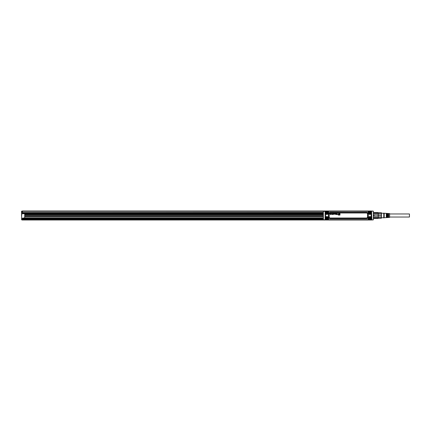 <?xml version="1.0" encoding="UTF-8"?>
<svg xmlns="http://www.w3.org/2000/svg" width="431" height="431" viewBox="0 0 431 431"><rect width="100%" height="100%" fill="white"/><g stroke="black" fill="none" stroke-linecap="round" stroke-linejoin="round"><path stroke-width="0.65" d="M323.352 218.883L323.352 213.878L323.401 219.665M323.352 215.5L323.352 211.335L323.369 215.5M323.352 212.117L323.352 211.335M370.768 211.174L323.401 211.335M325.103 211.335L325.114 219.605L325.114 211.395M324.845 211.098L323.708 211.098L325.071 211.271M323.428 219.783L371.888 219.918L371.409 211.174M325.039 219.772L323.433 219.799M371.409 211.082L371.91 211.082L371.63 211.362M373.208 211.082L371.91 211.082M373.311 219.788L373.37 215.5L373.348 219.848L370.703 219.918A0.453 0.377 90 0 0 370.471 220.009L363.015 220.009A0.453 0.453 0 0 0 362.74 219.918A0.453 0.453 0 0 1 363.015 220.009L333.723 220.009A0.453 0.453 0 0 1 333.993 219.918A0.453 0.453 0 0 0 333.723 220.009L326.267 220.009A0.453 0.377 90 0 0 326.035 219.918M373.3 219.799L371.91 219.918M325.971 211.174L325.109 211.362M325.039 211.228L325.33 211.082M22.45 213.517L22.45 211.082L324.958 211.136M373.3 211.201L371.894 211.098M370.703 211.082A0.453 0.377 90 0 1 370.471 210.991L333.723 210.991A0.453 0.453 0 0 0 333.993 211.082A0.453 0.453 90 0 1 333.723 210.991L326.332 210.991M362.74 211.082A0.453 0.453 0 0 0 363.015 210.991A0.453 0.453 0 0 1 362.74 211.082A0.453 0.453 0 0 0 363.015 210.991M326.035 211.082A0.453 0.377 90 0 0 326.267 210.991L22.45 210.991L21.55 211.309L21.555 216.233M349.277 211.082L347.892 211.082M353.512 211.039L354.6 211.082M353.318 211.039L352.267 211.082M352.159 211.039L349.622 211.082M348.916 211.039L348.517 211.039M347.176 211.039L346.643 211.082M346.12 211.039L345.506 211.039M346.346 211.039L345.56 211.039M345.015 211.039L343.572 211.039M343.388 211.039L342.92 211.039M373.03 219.902L371.894 219.902M347.461 219.918L348.841 219.918M354.541 219.961L353.948 219.918M353.819 219.961L354.503 219.961M353.35 219.961L353.948 219.961M351.723 219.961L353.167 219.961M350.909 219.961L350.548 219.918M351.384 219.961L350.969 219.961M350.268 219.918L350.618 219.961M350.845 219.961L351.179 219.961M349.557 219.918L349.95 219.918M347.817 219.961L348.216 219.961M347.989 219.918L348.485 219.961M347.833 219.961L348.55 219.961M344.579 219.961L347.111 219.918M343.415 219.961L344.466 219.918M342.139 219.918L343.281 219.961M325.152 211.255L325.286 219.832L325.286 211.168M373.311 211.217L373.37 215.5L373.386 211.26L373.386 212.661L373.957 212.661M373.338 219.665L373.386 218.339L373.957 218.339M373.386 213.878L373.386 218.883M370.649 210.991L372.26 211.082M370.407 210.991L370.875 211.12M24.707 213.695L24.707 218.113L22.45 218.113L22.45 219.104L21.55 219.239L21.776 219.918L22.45 220.009L326.035 219.988A0.453 0.453 0 0 0 325.944 219.918A0.453 0.453 0 0 1 326.035 219.988L326.035 219.988M372.939 219.918L370.649 220.009M370.768 219.826L325.286 219.832M325.971 219.826L325.33 219.826M325.152 219.659L325.152 211.341M371.624 219.605L371.587 211.341M371.7 219.772L371.587 211.384L371.587 219.745M326.208 219.858L325.394 219.045L325.394 217.466L326.138 217.127L325.4 217.122L325.96 216.815A1.816 1.816 0 0 1 328.438 219.293L327.996 219.611L328.212 219.848L326.208 219.858L325.394 219.045L326.208 219.858L370.536 219.864L371.35 219.05L371.35 211.95L370.531 211.142L326.202 211.136L325.389 211.95L325.55 212.294M325.389 219.05L325.389 211.95M371.188 212.294L371.344 213.534L370.779 214.185A1.816 1.816 0 0 1 368.3 211.707L368.742 211.389L368.527 211.152L370.531 211.142L371.35 211.95M371.059 217.736C371.102 219.702 370.31 220.133 368.683 219.034A1.352 1.352 0 0 1 369.222 217.197A1.352 1.352 0 0 1 371.059 217.736A1.352 1.352 0 0 0 369.222 217.197A1.352 1.352 0 0 0 369.55 219.697L370.531 219.858L371.344 219.045L371.188 218.064M327.183 211.303L326.208 211.142L325.394 211.955L325.4 213.878L326.073 213.991L325.405 213.959L325.394 213.534M371.188 212.93L371.188 213.534L370.595 213.873A1.455 1.455 0 0 1 368.613 211.89L368.952 211.303L369.55 211.303M371.344 217.466L371.344 213.534M371.333 213.959L370.665 213.991A1.589 1.589 0 0 1 368.494 211.82L368.952 211.142M371.333 217.041L371.188 217.466L370.665 217.008A1.589 1.589 0 0 0 368.494 219.18L368.952 219.697L368.613 219.11A1.455 1.455 0 0 1 370.595 217.127M371.188 219.045L371.188 218.706A1.352 1.352 0 0 1 370.191 219.697L371.35 219.05M328.212 219.848L368.952 219.858M368.527 219.848L368.613 219.11M326.138 217.127A1.455 1.455 0 0 1 328.126 219.11L327.991 219.616L327.183 219.697A1.352 1.352 0 0 0 328.056 217.736A1.352 1.352 0 0 0 326.219 217.197A1.352 1.352 0 0 0 325.68 219.034C327.307 220.133 328.099 219.702 328.056 217.736A1.352 1.352 0 0 0 325.55 218.064L325.405 213.959M327.786 219.858L328.126 219.11M326.208 219.697L326.547 219.697A1.352 1.352 0 0 1 325.68 219.034M325.55 218.706L325.55 219.045M325.55 212.936L326.073 213.991A1.589 1.589 0 0 0 328.244 211.82L327.996 211.389L328.438 211.707A1.816 1.816 0 0 1 325.96 214.185L326.073 213.991A1.589 1.589 0 0 0 328.244 211.82L327.786 211.303L328.126 211.152L368.527 211.309L368.3 211.707M368.527 211.152L328.212 211.152L328.438 211.707M370.531 211.142L370.191 211.303A1.352 1.352 0 0 1 371.059 211.966A1.352 1.352 0 0 0 369.222 211.427A1.352 1.352 0 0 0 368.683 213.264C370.31 214.363 371.102 213.932 371.059 211.966M328.056 211.966A1.352 1.352 0 0 1 327.517 213.803A1.352 1.352 0 0 1 325.68 213.264C327.307 214.363 328.099 213.932 328.056 211.966A1.352 1.352 0 0 0 326.219 211.427A1.352 1.352 0 0 0 325.68 213.264M369.038 213.07A0.948 0.948 0 0 1 369.415 211.783A0.948 0.948 0 0 1 370.703 212.16A0.948 0.948 0 0 1 370.326 213.447A0.948 0.948 0 0 1 369.038 213.07M370.703 217.93A0.948 0.948 0 0 1 370.326 219.217A0.948 0.948 0 0 1 369.038 218.84A0.948 0.948 0 0 1 369.415 217.553A0.948 0.948 0 0 1 370.703 217.93M326.035 218.84A0.948 0.948 0 0 1 326.412 217.553A0.948 0.948 0 0 1 327.695 217.93A0.948 0.948 0 0 1 327.318 219.217A0.948 0.948 0 0 1 326.035 218.84M326.035 213.07A0.948 0.948 0 0 1 326.412 211.783A0.948 0.948 0 0 1 327.695 212.16A0.948 0.948 0 0 1 327.318 213.447A0.948 0.948 0 0 1 326.035 213.07M370.207 212.618A0.339 0.339 0 0 0 369.873 212.278A0.339 0.339 0 0 0 369.534 212.618A0.339 0.339 0 0 0 369.873 212.952A0.339 0.339 0 0 0 370.207 212.618M370.207 218.388A0.339 0.339 0 0 0 369.873 218.048A0.339 0.339 0 0 0 369.534 218.388A0.339 0.339 0 0 0 369.873 218.722A0.339 0.339 0 0 0 370.207 218.388M327.204 218.388A0.339 0.339 0 0 0 326.865 218.048A0.339 0.339 0 0 0 326.526 218.388A0.339 0.339 0 0 0 326.865 218.722A0.339 0.339 0 0 0 327.204 218.388M327.204 212.618A0.339 0.339 0 0 0 326.865 212.278A0.339 0.339 0 0 0 326.526 212.618A0.339 0.339 0 0 0 326.865 212.952A0.339 0.339 0 0 0 327.204 212.618M369.534 212.618L369.873 212.952L370.164 212.445L369.873 212.278L369.582 212.731M336.536 213.657L336.557 213.641A0.269 0.269 0 0 0 336.557 213.641L336.654 213.577A0.388 0.388 0 0 1 337.182 213.824A0.663 0.663 0 0 1 337.101 214.32A0.366 0.366 0 0 1 336.649 214.428L336.606 214.396A0.269 0.269 0 0 1 336.552 214.331L336.557 214.352A0.356 0.356 0 0 0 336.6 214.401L336.649 214.433A0.312 0.312 0 0 0 337.209 214.062A0.603 0.603 0 0 0 336.649 213.571A0.269 0.269 0 0 0 336.6 213.598L336.541 213.571A0.91 0.91 0 0 0 336.541 213.56A0.9 0.9 0 0 1 336.536 213.571L336.541 213.571A0.339 0.339 0 0 1 336.541 213.528A0.345 0.345 0 0 0 336.53 213.56L336.541 213.636M336.482 214.444L336.288 213.577A0.501 0.501 0 0 1 336.299 213.512A0.512 0.512 0 0 0 336.288 213.577L336.342 214.444M336.433 213.248A0.329 0.329 0 0 0 336.369 213.313A0.323 0.323 0 0 1 336.6 213.183A0.673 0.673 0 0 1 336.681 213.173A0.975 0.975 0 0 1 336.767 213.167A0.986 0.986 0 0 0 336.681 213.167A0.679 0.679 0 0 0 336.433 213.248L336.439 213.253M336.907 213.437L336.778 213.345A0.291 0.291 0 0 0 336.703 213.345L336.546 213.496A0.286 0.286 0 0 0 336.541 213.528L336.536 213.528A0.291 0.291 0 0 1 336.541 213.496L336.703 213.34A0.312 0.312 0 0 1 336.735 213.34L336.735 213.34A0.302 0.302 0 0 1 336.778 213.34L336.907 213.426M339.596 214.767L339.229 214.767L338.885 213.97L338.254 214.821L338.637 214.767L338.895 213.975L339.213 214.767L339.601 214.773L339.66 213.512L339.601 214.757M339.962 215.031L339.962 213.56L339.903 215.08L338.26 215.031L339.962 215.031M339.294 214.255L339.299 213.507L339.289 214.255M338.798 213.582L338.497 213.56L338.507 214.255L338.798 213.582L338.556 214.261L338.497 213.56L338.798 213.582M337.785 214.46A0.792 0.792 0 0 0 337.861 214.449A0.787 0.787 0 0 1 337.64 214.455A1.061 1.061 0 0 1 337.57 214.449A0.463 0.463 0 0 1 337.441 214.412A0.409 0.409 0 0 0 337.565 214.455A1.072 1.072 0 0 0 337.71 214.466A0.776 0.776 0 0 0 337.785 214.46L337.785 214.46M337.301 214.196L337.301 213.722A1.024 1.024 0 0 0 337.29 213.604A0.366 0.366 0 0 0 337.284 213.577L337.295 213.577A0.377 0.377 0 0 1 337.301 213.598A0.905 0.905 0 0 1 337.306 213.722L337.301 214.196M336.083 214.433L336.083 213.507L335.894 214.331A0.339 0.339 0 0 1 335.717 214.444A0.399 0.399 0 0 0 335.771 214.428L335.771 214.428A0.275 0.275 0 0 0 335.814 214.39L335.819 214.396M335.264 214.083A0.857 0.857 0 0 0 335.27 214.159A0.851 0.851 0 0 1 335.275 214.083L335.323 213.517L335.264 214.083M335.533 214.035L335.533 213.566L335.523 214.035A0.636 0.636 0 0 0 335.539 214.105A0.356 0.356 0 0 0 335.544 214.137L335.684 214.255A0.296 0.296 0 0 0 335.722 214.25L335.862 214.121A0.388 0.388 0 0 0 335.873 214.04A0.733 0.733 0 0 0 335.873 213.997L335.932 213.517L335.884 213.997A0.743 0.743 0 0 1 335.884 214.04L335.884 214.04A0.56 0.56 0 0 1 335.878 214.083L335.878 214.083A0.393 0.393 0 0 1 335.868 214.121L335.722 214.261A0.302 0.302 0 0 1 335.684 214.261L335.533 214.137A0.366 0.366 0 0 1 335.528 214.105L335.528 214.105A0.496 0.496 0 0 1 335.528 214.067L335.528 214.067A0.641 0.641 0 0 1 335.523 214.035L335.523 214.035M334.898 213.905L334.305 213.905L334.909 213.895A0.479 0.479 0 0 0 334.903 213.841L334.763 213.695A0.286 0.286 0 0 0 334.693 213.69L334.645 213.684A0.269 0.269 0 0 1 334.725 213.684L334.725 213.684A0.291 0.291 0 0 1 334.763 213.69L334.898 213.803A0.275 0.275 0 0 1 334.909 213.835L334.909 213.835A0.361 0.361 0 0 1 334.914 213.873L334.909 213.916A0.485 0.485 0 0 0 334.914 213.873M333.874 213.711L334.17 213.754A0.318 0.318 0 0 0 334.16 213.706L334.138 213.657A0.329 0.329 0 0 0 333.896 213.501A0.76 0.76 0 0 0 333.583 213.501A0.447 0.447 0 0 0 333.352 213.657L333.33 213.706A0.302 0.302 0 0 0 333.314 213.846L333.405 213.997A0.339 0.339 0 0 0 333.502 214.045A1.051 1.051 0 0 0 333.61 214.078A4.806 4.806 0 0 0 333.664 214.088A3.944 3.944 0 0 0 333.718 214.099A3.938 3.938 0 0 1 333.664 214.078A4.8 4.8 0 0 1 333.61 214.067A1.094 1.094 0 0 1 333.502 214.04A0.388 0.388 0 0 1 333.411 213.991L333.325 213.846A0.286 0.286 0 0 1 333.335 213.706L333.357 213.657A0.307 0.307 0 0 1 333.589 213.507A0.776 0.776 0 0 1 333.896 213.507A0.463 0.463 0 0 1 334.133 213.663L334.154 213.711A0.312 0.312 0 0 1 334.165 213.754L333.809 213.674A0.269 0.269 0 0 0 333.739 213.668L333.713 213.668A0.291 0.291 0 0 0 333.686 213.674L333.653 213.857A0.884 0.884 0 0 0 333.718 213.878A1.756 1.756 0 0 0 333.788 213.895A2.559 2.559 0 0 0 333.853 213.911A0.91 0.91 0 0 0 333.853 213.911A0.9 0.9 0 0 1 333.874 213.921A1.255 1.255 0 0 1 333.912 213.932A1.261 1.261 0 0 0 333.874 213.916L333.874 213.916A2.564 2.564 0 0 1 333.788 213.905A1.762 1.762 0 0 1 333.718 213.884L333.718 213.884A0.889 0.889 0 0 1 333.648 213.862L333.583 213.814M333.605 214.234L333.718 214.282A0.307 0.307 0 0 0 333.804 214.282L333.804 214.121A0.684 0.684 0 0 0 333.761 214.11A0.954 0.954 0 0 0 333.718 214.099L333.718 214.094A0.959 0.959 0 0 1 333.761 214.099L333.761 214.099A0.69 0.69 0 0 1 333.809 214.115L333.885 214.164M332.608 214.142L332.344 214.169A0.35 0.35 0 0 0 333.249 214.029A0.695 0.695 0 0 0 333.125 213.62A0.404 0.404 0 0 0 332.344 213.803L332.597 213.83A0.307 0.307 0 0 0 332.592 213.83L332.344 213.803A0.598 0.598 0 0 1 333.244 213.959A0.684 0.684 0 0 1 333.125 214.32A0.409 0.409 0 0 1 332.355 214.169L332.748 214.261A0.28 0.28 0 0 0 332.78 214.261L332.942 214.169A0.291 0.291 0 0 0 332.942 213.781L332.786 213.69A0.28 0.28 0 0 0 332.754 213.69L332.754 213.684A0.291 0.291 0 0 1 332.786 213.679L332.947 213.776A0.296 0.296 0 0 1 332.969 213.819L332.969 213.819A0.339 0.339 0 0 1 332.985 214.072L332.985 214.072A0.323 0.323 0 0 1 332.969 214.126L332.969 214.126A0.296 0.296 0 0 1 332.947 214.169L332.78 214.272A0.291 0.291 0 0 1 332.743 214.266L332.608 214.142M331.654 213.577L331.38 213.577A0.377 0.377 0 0 0 331.385 213.577L331.628 213.555A0.377 0.377 0 0 0 331.638 213.555L331.638 213.571A0.372 0.372 0 0 1 331.633 213.571L331.633 213.587A0.377 0.377 0 0 0 331.633 213.571L331.654 213.577A0.345 0.345 0 0 1 331.681 213.566A0.356 0.356 0 0 0 331.654 213.577L331.633 213.587M331.875 214.46A0.792 0.792 0 0 0 331.951 214.449A0.787 0.787 0 0 1 331.73 214.455A1.061 1.061 0 0 1 331.66 214.449A1.072 1.072 0 0 0 331.8 214.466A0.776 0.776 0 0 0 331.875 214.46L331.875 214.46M331.391 214.196L331.391 213.722A1.024 1.024 0 0 0 331.38 213.604A0.366 0.366 0 0 0 331.38 213.577L331.385 213.577A0.905 0.905 0 0 1 331.396 213.663L331.396 213.663A1.034 1.034 0 0 1 331.396 213.722L331.391 214.196M330.604 213.905L330.615 213.895A0.479 0.479 0 0 0 330.604 213.841L330.464 213.695A0.286 0.286 0 0 0 330.394 213.69L330.351 213.684A0.269 0.269 0 0 1 330.432 213.684L330.432 213.684A0.291 0.291 0 0 1 330.469 213.69L330.599 213.803A0.275 0.275 0 0 1 330.615 213.835L330.615 213.835A0.361 0.361 0 0 1 330.62 213.905L329.952 213.965A0.7 0.7 0 0 0 330.054 214.299A0.409 0.409 0 0 0 330.846 213.776A0.496 0.496 0 0 0 329.995 213.728L330.001 213.728A0.523 0.523 0 0 1 330.857 214.105A0.501 0.501 0 0 1 329.957 213.965L330.604 213.905M326.526 212.618L326.865 212.952L327.161 212.445L326.865 212.278L326.579 212.731M333.88 213.706L333.809 213.668A0.28 0.28 0 0 0 333.739 213.657L333.713 213.663A0.296 0.296 0 0 0 333.68 213.668L333.578 213.798M333.621 214.25L333.718 214.288A0.312 0.312 0 0 0 333.804 214.288L333.896 214.185M369.582 218.501L369.873 218.722L370.164 218.215L369.873 218.048L369.582 218.501M326.579 218.501L326.865 218.722L327.161 218.215L326.865 218.048L326.579 218.501M336.848 213.76L336.546 213.889A0.323 0.323 0 0 0 336.557 214.142L336.934 214.137A0.269 0.269 0 0 0 336.929 213.862L336.552 213.895A0.318 0.318 0 0 0 336.563 214.137L336.934 214.105A0.388 0.388 0 0 0 336.923 213.868L336.87 213.776M334.898 214.083L334.515 214.072A0.447 0.447 0 0 0 334.542 214.175L334.677 214.266A0.302 0.302 0 0 0 334.758 214.266L334.909 214.132A0.356 0.356 0 0 0 334.914 214.105L334.515 214.094A0.442 0.442 0 0 0 334.548 214.169L334.677 214.261A0.291 0.291 0 0 0 334.758 214.255L334.898 214.132A0.35 0.35 0 0 0 334.909 214.105M330.62 214.083L330.221 214.072A0.447 0.447 0 0 0 330.243 214.175L330.383 214.266A0.302 0.302 0 0 0 330.464 214.266L330.609 214.132A0.356 0.356 0 0 0 330.62 214.105L330.62 214.105M330.507 214.245L330.604 214.132A0.35 0.35 0 0 0 330.609 214.105L330.221 214.094A0.442 0.442 0 0 0 330.248 214.169L330.383 214.261A0.296 0.296 0 0 0 330.464 214.255L330.512 214.25M378.224 218.339L378.224 212.661M373.839 218.242L373.839 217.51L374.065 218.425L378.122 218.425L374.065 218.425M378.348 218.242L378.348 217.51L373.839 217.51M378.122 216.168L373.839 216.233L373.839 214.767L374.065 216.168L378.122 216.168L378.122 214.832L374.065 214.832M373.839 213.49L374.065 212.575L373.839 213.49L378.348 213.49L378.348 212.758M378.122 214.832L373.839 214.767M378.122 212.575L374.065 212.575M378.122 217.757L374.065 217.757M378.348 216.103L381.397 216.103L381.397 217.601L378.348 217.601M378.122 213.243L374.065 213.243M381.397 216.103L381.397 212.795L378.348 212.795M381.397 217.601L381.397 218.205L378.348 218.205M381.397 214.897L378.348 214.897M381.478 218.205L381.478 212.795M381.397 213.399L378.348 213.399M383.757 217.887L383.757 213.113L384.204 213.248L384.204 217.752L383.757 217.887M384.204 217.752L389.613 217.418L389.613 213.582L384.204 213.248M388.714 217.418L388.714 213.582L388.261 213.55L388.261 217.45L388.714 217.418M387.722 217.483L387.722 213.517L387.27 213.485L387.27 217.515L387.722 217.483M386.731 217.547L386.731 213.453L386.278 213.426L386.278 217.574L386.731 217.547M388.714 217.035L388.261 217.035L388.714 217.03M387.722 214.525L387.722 217.035L387.27 217.035L387.722 217.03M386.731 217.035L386.278 217.035L386.731 217.03M386.731 213.965L386.278 213.965L386.731 213.97M387.722 213.965L387.27 213.965L387.722 213.97M388.714 213.965L388.261 213.965L388.714 213.97M389.613 213.97L409.45 213.97L409.45 217.03L389.613 217.03M23.355 219.875L323.412 219.875M23.355 219.104L23.355 219.783L21.776 219.783L21.776 219.239L22.45 219.104L323.352 219.104M22.45 218.205L323.352 218.205L22.45 218.205M323.352 215.371L24.707 215.371M323.352 215.462L24.707 215.462M323.352 216.405L24.707 216.405M24.707 218.205L22.45 218.113L24.707 217.978M21.55 216.179L21.55 211.309L323.352 211.309M23.355 219.918L21.776 219.918L23.355 219.783M22.45 218.883L21.55 218.883L21.776 211.082M128.158 210.991L131.121 210.991M83.081 210.991L86.044 210.991M38.003 210.991L40.967 210.991M24.707 214.665L323.352 214.665M24.707 214.843L323.352 214.843L24.707 214.848M24.707 215.112L323.352 215.112M24.707 215.29L323.352 215.29L24.707 215.29M323.352 213.921L24.707 213.921M22.45 213.921L22.45 213.469M323.352 212.569L22.45 212.569L323.352 212.44M324.85 211.082L325.13 211.395M325.152 211.384L325.13 219.605M371.587 211.255L325.33 211.174M333.723 210.991A0.453 0.453 0 0 0 333.993 211.082M333.993 219.918A0.453 0.453 0 0 0 333.723 220.009M363.015 220.009A0.453 0.453 0 0 0 362.74 219.918M371.447 219.832L371.447 211.168M326.116 219.476L326.116 219.918M325.405 217.041L325.394 217.466M327.786 211.142L328.212 211.152M370.779 214.185L371.177 213.959L371.177 217.041L370.779 216.815A1.816 1.816 0 0 0 368.3 219.293L368.527 219.691L328.212 219.691L328.438 219.293M325.96 214.185L325.561 213.959L325.561 217.041L325.96 216.815M326.208 211.142L325.55 211.955M326.208 211.303L326.547 211.303M371.188 211.955L370.531 211.303M370.595 213.873L370.665 213.991A1.589 1.589 0 0 1 368.494 211.82L368.613 211.89M330.34 218.706A1.853 1.853 0 0 1 328.481 216.852L328.481 214.148A1.853 1.853 0 0 1 330.34 212.294L366.398 212.294L366.398 212.661L330.34 212.661A1.487 1.487 0 0 0 328.853 214.148L328.799 216.852A1.535 1.535 0 0 0 330.34 218.388L366.398 218.388A1.535 1.535 0 0 0 367.934 216.852L367.934 214.148A1.535 1.535 0 0 0 366.398 212.612L330.34 212.612A1.535 1.535 0 0 0 328.799 214.148L329.171 214.148L329.171 216.852L328.853 216.852A1.487 1.487 0 0 0 330.34 218.339L330.34 218.706L366.398 218.706A1.853 1.853 0 0 0 368.257 216.852L368.257 214.148A1.853 1.853 0 0 0 366.398 212.294M370.779 216.815L370.665 217.008A1.589 1.589 0 0 0 368.494 219.18L368.3 219.293M326.073 217.008L326.073 217.008A1.589 1.589 0 0 1 327.63 216.992A1.589 1.589 0 0 0 326.073 217.008M328.126 211.89A1.455 1.455 0 0 1 326.138 213.873M328.244 219.18A1.589 1.589 0 0 0 327.63 216.987A1.589 1.589 0 0 1 328.244 219.18M330.34 212.294L330.34 212.984L366.398 212.984L366.398 212.661A1.487 1.487 0 0 1 367.885 214.148L368.257 214.148M367.568 216.852L367.568 214.148L367.885 214.148L367.885 216.852L367.568 216.852A1.164 1.164 0 0 1 366.398 218.016L366.398 218.339A1.487 1.487 0 0 0 367.885 216.852L368.257 216.852M366.398 218.706L366.398 218.339L330.34 218.339L330.34 218.016L366.398 218.016M328.481 216.852L328.799 216.852L328.799 214.148L328.481 214.148M367.568 214.148A1.164 1.164 0 0 0 366.398 212.984M329.171 216.852A1.164 1.164 0 0 0 330.34 218.016M330.34 212.984A1.164 1.164 0 0 0 329.171 214.148M22.45 218.97L323.352 218.97M22.45 218.339L323.352 218.339M24.707 216.815L323.352 216.815L24.707 216.815M24.707 216.637L323.352 216.637M323.352 217.951L24.707 217.951M323.352 218.14L24.707 218.14M323.352 213.695L22.45 213.695M323.352 213.604L22.45 213.604M323.352 213.469L24.707 213.469M323.352 213.334L22.45 213.334M323.352 212.704L22.45 212.704M383.757 217.752L381.5 217.752M383.757 213.248L381.5 213.248M23.355 219.422L323.352 219.422"/></g></svg>

